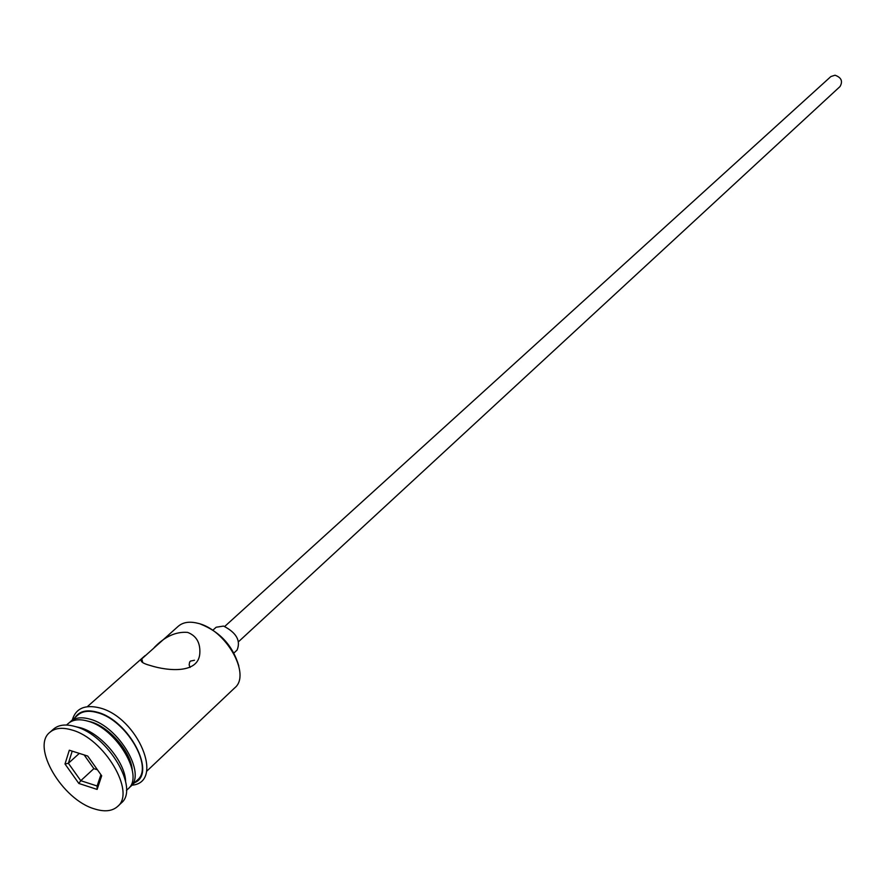 <?xml version="1.0" encoding="UTF-8"?>
<svg xmlns="http://www.w3.org/2000/svg" width="886" height="886" viewBox="0 0 886 886"><rect width="100%" height="100%" fill="white"/><g stroke="black" fill="none" stroke-linecap="round" stroke-linejoin="round"><path stroke-width="1.33" d="M200.546 624.109C220.093 631.829 232.841 645.761 238.799 665.918M146.544 771.385L234.746 687.846C251.414 674.634 225.797 629.425 197.822 623.279C189.582 621.208 183.092 622.182 178.341 626.203L141.782 658.885C139.611 661.211 142.502 663.437 150.432 665.552C167.554 671.012 199.76 674.379 199.859 652.118C200.103 642.217 196.027 635.639 187.622 632.394C175.982 631.474 164.874 636.502 154.286 647.467M194.477 660.258L190.435 661.089L189.626 662.13L189.15 664.899L190.069 667.446M224.734 626.435L830.891 76.539L835.033 75.221C841.357 77.481 843.029 81.257 840.039 86.529L238.633 641.619M212.994 630.101L216.162 627.233L223.571 626.07C236.451 632.726 240.948 640.733 237.071 650.08L233.937 652.993M132.258 770.078C131.128 752.214 109.587 727.052 90.981 721.902L87.36 721.005M126.421 790.445L128.204 788.761C144.595 775.992 116.686 728.646 88.024 721.204C79.574 718.745 73.029 719.476 68.388 723.397L66.55 725.025M125.613 781.33C125.125 761.982 101.248 733.542 80.626 727.805L75.565 726.642M117.661 806.426L121.282 802.993C139.656 788.684 107.959 735.136 75.642 726.664C66.14 723.873 58.797 724.659 53.603 729.034L49.86 732.323C30.966 746.632 62.075 799.549 94.337 808.863C104.448 812.085 112.223 811.277 117.661 806.426C136.023 792.139 104.238 738.514 71.899 729.986C62.385 727.184 55.043 727.96 49.86 732.323M129.212 787.687L137.452 780.001C153.876 767.187 126.177 720.019 97.571 712.698C89.132 710.273 82.586 711.026 77.935 714.958L69.551 722.489M130.342 786.735C146.744 773.954 118.89 726.642 90.239 719.233C81.789 716.785 75.244 717.516 70.603 721.448M64.999 763.998L69.307 750.22L87.703 756.046L101.691 775.782L97.128 789.415L78.843 783.457L64.999 763.998L68.388 763.278L80.77 780.688L97.128 786.004L100.904 774.685M84.159 754.927L93.872 768.638L80.77 780.688L78.843 783.457M93.872 768.638L97.427 769.768M79.308 753.388L68.388 763.278L72.209 751.14M97.128 786.004L97.128 789.415M134.694 782.615C156.933 773.755 128.991 720.285 97.449 712.255C86.906 709.332 79.463 711.07 75.088 717.483M141.782 658.885L142.757 662.606M72.275 719.964C75.864 708.335 85.001 704.315 99.675 707.892C137.762 717.283 165.095 782.427 131.97 785.195M145.049 655.64L87.315 706.674"/></g></svg>

